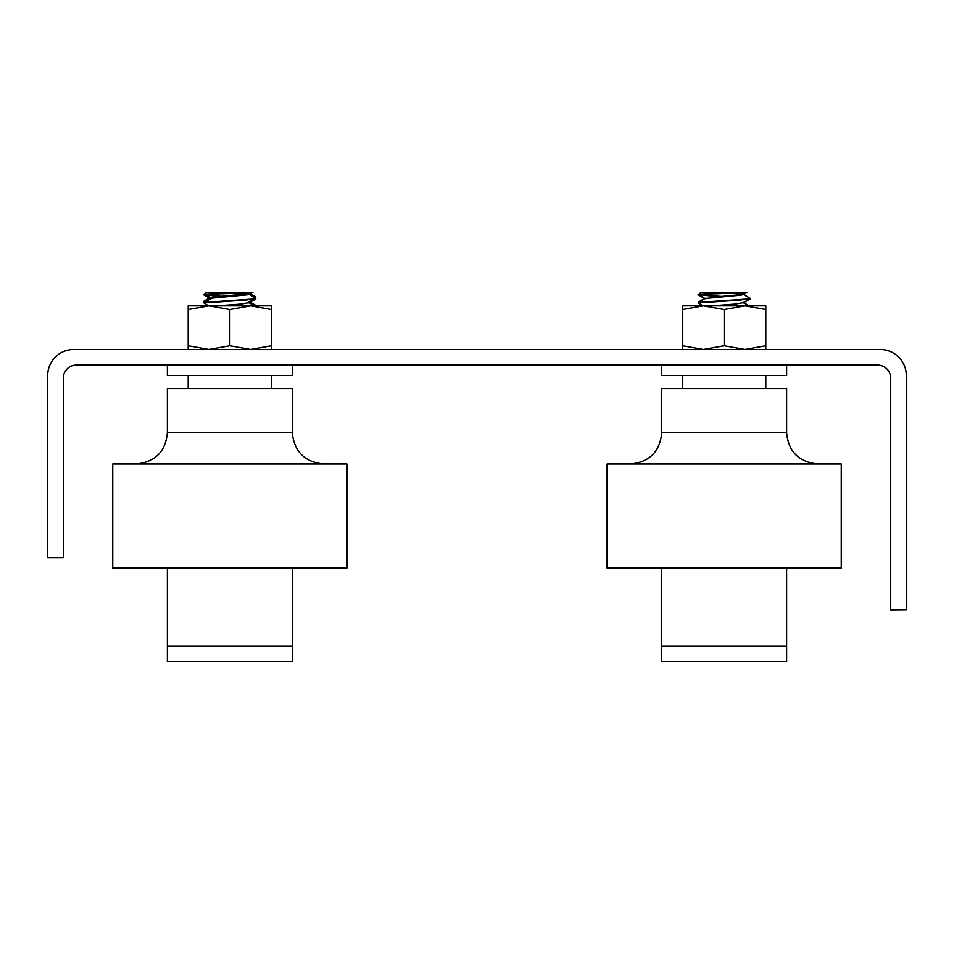 <?xml version="1.0" encoding="UTF-8"?>
<svg xmlns="http://www.w3.org/2000/svg" width="954" height="954" viewBox="0 0 954 954"><rect width="100%" height="100%" fill="white"/><g stroke="black" fill="none" stroke-linecap="round" stroke-linejoin="round"><path stroke-width="1.43" d="M47.7 557.661L47.7 375.53A26.02 26.02 0 0 1 73.72 349.51L880.28 349.51A26.02 26.02 0 0 1 906.3 375.53L906.3 609.689L890.69 609.833L890.69 378.13A13.01 13.01 0 0 0 877.68 365.12L76.32 365.12A13.01 13.01 0 0 0 63.31 378.13L63.31 557.661L47.7 557.661M210.703 297.231L247.05 293.832M205.098 302.609L203.81 301.81L205.837 301.285M250.282 293.832L255.744 297.004L254.551 297.541M206.958 300.629L204.311 301.547M248.946 301.392L255.744 305.328L254.933 305.805M227.66 296.682L204.013 294.869C199.076 294.047 249.686 293.188 252.905 292.27L206.41 292.27M217.214 305.805L240.849 304.052L248.946 302.621L254.432 305.805M232.001 300.844L227.66 300.546M248.958 294.285L255.851 298.352L252.202 299.055L203.917 302.394L212.384 298.03L248.946 294.607L239.836 293.093M208.473 305.805L203.953 302.895L245.416 300.105L255.338 298.614M206.076 294.452L203.917 294.762L207.018 292.27M207.543 292.27L205.837 292.95M292.27 568.059L292.27 646.12L167.379 646.12L167.379 661.73L292.27 661.73L292.27 646.12L167.379 646.12L167.379 568.059M719.59 296.551L743.297 294.309L734.21 293.081M721.999 296.384L699.735 294.869M721.999 296.67L698.376 294.869C693.284 294.047 743.858 293.188 747.232 292.27L700.486 292.544M743.297 293.987L750.035 298.197M699.21 301.834L698.316 302.358M711.493 305.805L735.105 304.052L743.297 302.609L748.795 305.805M726.34 300.832L721.999 300.534M743.297 294.285L750.19 298.34L746.481 299.055L698.256 302.394L705.054 298.447L741.616 295.024L746.803 292.27M702.836 305.805L698.292 302.895L739.66 300.105L749.689 298.602M698.376 294.869L701.345 292.27M701.858 292.27L700.2 292.938M700.463 294.44L701.631 294.869M786.621 568.059L786.621 646.12L661.73 646.12L661.73 661.73L786.621 661.73L786.621 646.12L661.73 646.12L661.73 568.059M611.919 568.059L841.249 568.059L841.249 463.99L607.09 463.99L607.09 568.059L611.919 568.059M661.73 432.77L786.621 432.77L786.621 388.54L661.73 388.54L661.73 432.77C659.87 451.731 649.471 462.141 630.511 463.99M112.751 568.059L346.91 568.059L346.91 463.99L112.751 463.99L112.751 568.059M292.27 432.77L167.379 432.77L167.379 388.54L292.27 388.54L292.27 432.77C294.261 451.6 304.66 462.01 323.489 463.99M744.991 305.805L765.8 305.805L765.8 309.513L744.991 305.805L724.169 309.513L703.36 305.805L744.991 305.805M682.539 305.805L703.36 305.805L682.539 309.513L682.539 305.805M682.539 349.51L682.539 345.789L703.36 349.51L724.169 345.789L744.991 349.51L765.8 345.789L765.8 349.51M682.539 345.789L682.539 309.513M724.169 345.789L724.169 309.513M765.8 345.789L765.8 309.513M250.64 305.805L271.461 305.805L271.461 309.513L250.64 305.805L229.831 309.513L209.009 305.805L250.64 305.805M188.2 305.805L209.009 305.805L188.2 309.513L188.2 305.805M188.2 349.51L188.2 345.789L209.009 349.51L229.831 345.789L250.64 349.51L271.461 345.789L271.461 349.51M188.2 345.789L188.2 309.513M229.831 345.789L229.831 309.513M271.461 345.789L271.461 309.513M167.379 365.12L167.379 375.53L292.27 375.53L292.27 365.12M661.73 365.12L661.73 375.53L786.621 375.53L786.621 365.12M250.854 292.27L248.946 293.379M248.946 301.702L255.744 297.755M210.44 297.386L206.112 294.869M203.906 301.166L209.379 297.994M252.965 292.27L248.946 294.607M248.946 302.931L255.744 298.984M210.703 298.769L203.941 294.846M271.461 388.54L271.461 375.53M188.2 388.54L188.2 375.53M743.297 302.633L750.094 298.685M705.042 298.471L698.471 294.655M698.256 302.096L705.054 298.149M750.094 306.258L743.297 302.323M747.304 292.27L743.297 294.595M743.297 302.919L750.094 298.984M705.054 298.757L698.292 294.834M765.8 388.54L765.8 375.53M682.539 388.54L682.539 375.53M786.621 432.77C788.469 451.731 798.88 462.141 817.84 463.99C798.88 462.141 788.469 451.731 786.621 432.77M167.379 432.77C165.531 451.731 155.12 462.141 136.16 463.99"/></g></svg>
